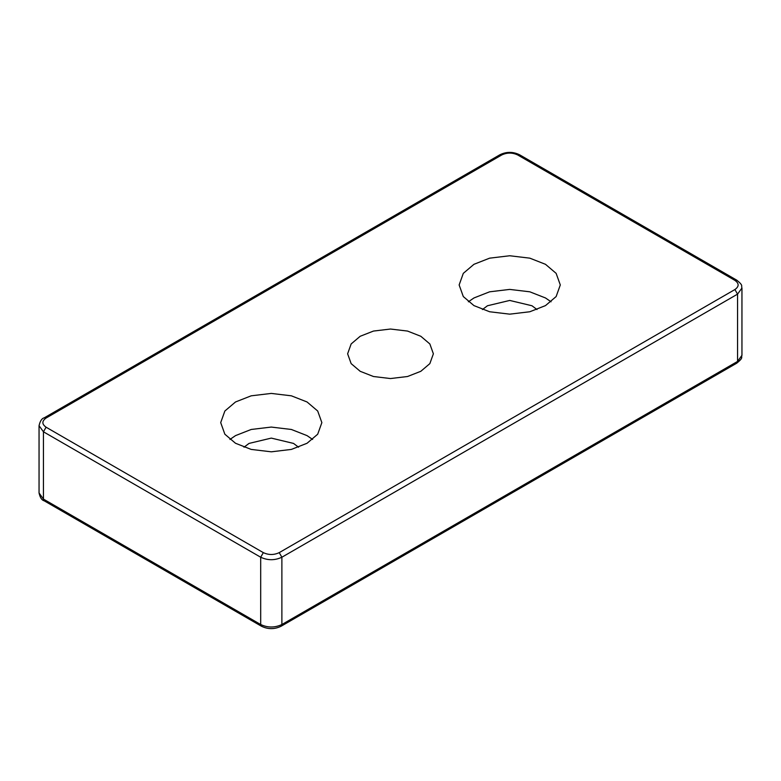 <?xml version="1.0" encoding="UTF-8"?>
<svg xmlns="http://www.w3.org/2000/svg" width="781" height="781" viewBox="0 0 781 781"><rect width="100%" height="100%" fill="white"/><g stroke="black" fill="none" stroke-linecap="round" stroke-linejoin="round"><path stroke-width="1.17" d="M360.178 371.297L351.147 363.624L347.623 353.793L351.147 343.952L360.178 336.279L373.464 331.066L390.5 329.035L407.536 331.066L420.822 336.279L429.853 343.952L433.377 353.793L429.853 363.624L420.822 371.297L407.536 376.51L390.5 378.551L373.464 376.51L360.178 371.297M473.95 305.605L463.299 296.555L459.14 284.958L463.299 273.36L473.95 264.31L489.628 258.16L509.72 255.758L529.811 258.16L545.489 264.31L556.14 273.36L560.299 284.958L556.14 296.555L545.489 305.605L529.811 311.756L509.72 314.157L489.628 311.756L473.95 305.605M235.511 443.266L224.86 434.216L220.701 422.619L224.86 411.021L235.511 401.971L251.189 395.821L271.28 393.419L291.372 395.821L307.05 401.971L317.701 411.021L321.86 422.619L317.701 434.216L307.05 443.266L291.372 449.417L271.28 451.818L251.189 449.417L235.511 443.266M312.625 439.449L307.05 435.622L291.372 429.472L271.28 427.07L251.189 429.472L235.511 435.622L229.936 439.449M298.557 447.21L293.539 443.423L271.28 438.102L249.022 443.423L244.004 447.21M551.064 301.788L545.489 297.961L529.811 291.811L509.72 289.409L489.628 291.811L473.95 297.961L468.375 301.788M536.996 309.549L531.978 305.761L509.72 300.441L487.461 305.761L482.443 309.549M741.95 288.023L741.95 355.316L737.557 361.437L737.557 294.134L734.911 289.546L279.227 552.636L281.882 557.224L737.557 294.134L741.95 288.023C740.944 285.612 743.805 285.905 736.786 280.184L519.541 154.765C512.99 151.582 506.449 151.582 499.899 154.765L44.214 417.845C41.823 418.421 40.104 421.037 39.05 425.684L43.443 431.795L260.688 557.224C267.746 560.524 274.814 560.524 281.882 557.224L281.882 624.527C274.814 627.826 267.746 627.826 260.688 624.527L43.443 499.098L39.05 492.977C40.104 497.624 41.823 500.24 44.214 500.816L43.443 499.098L43.443 431.795L46.089 427.207C41.803 424.151 41.803 421.096 46.089 418.03L44.214 417.845M279.227 552.636C273.926 555.106 268.635 555.106 263.334 552.636L260.688 557.224L260.688 624.527L261.459 626.235L44.214 500.816M263.334 552.636L46.089 427.207M46.089 418.03L501.773 154.95L499.899 154.765M501.773 154.95C507.074 152.471 512.365 152.471 517.666 154.95L519.541 154.765M517.666 154.95L734.911 280.369L736.786 280.184M734.911 280.369C739.197 283.425 739.197 286.49 734.911 289.546M741.95 355.316C740.944 357.727 743.805 357.434 736.786 363.155L737.557 361.437L281.882 624.527L281.101 626.235C274.551 629.418 268.01 629.418 261.459 626.235M736.786 363.155L281.101 626.235M39.05 425.684L39.05 492.977"/></g></svg>
